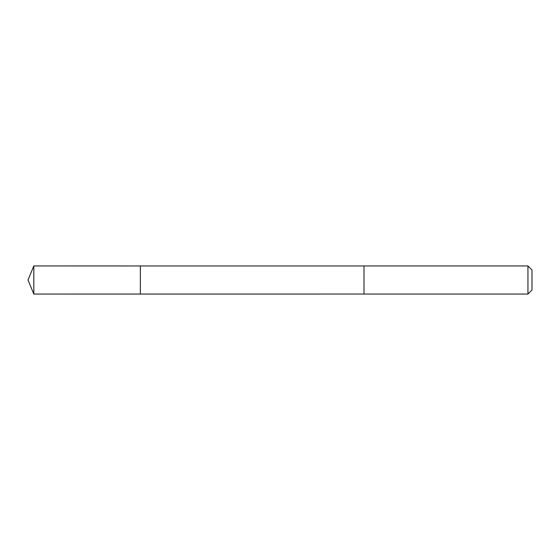 <?xml version="1.0" encoding="UTF-8"?>
<svg xmlns="http://www.w3.org/2000/svg" width="560" height="560" viewBox="0 0 560 560"><rect width="100%" height="100%" fill="white"/><g stroke="black" fill="none" stroke-linecap="round" stroke-linejoin="round"><path stroke-width="0.84" d="M140.357 294.042L140.357 265.958L33.817 265.951L33.817 294.049L140.357 294.042L140.357 265.958L364 265.958L364 294.042L33.817 294.049L28 280L33.817 294.049M364 292.53L364 294.049L527.947 294.049L527.947 265.951L364 265.951L364 292.53M527.947 265.951L532 270.011L532 289.989L527.947 294.049M28 280L33.817 265.951"/></g></svg>
